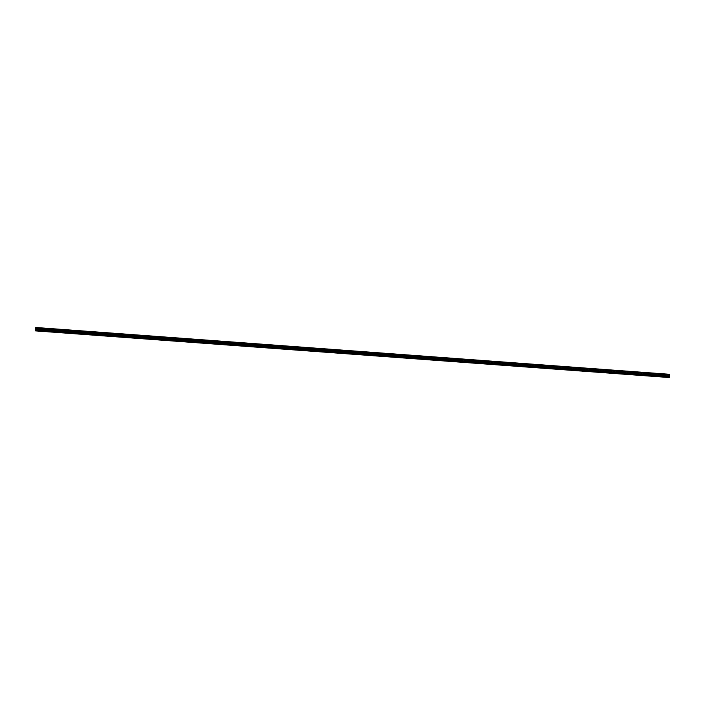 <?xml version="1.0" encoding="UTF-8"?>
<svg xmlns="http://www.w3.org/2000/svg" width="705" height="705" viewBox="0 0 705 705"><rect width="100%" height="100%" fill="white"/><g stroke="black" fill="none" stroke-linecap="round" stroke-linejoin="round"><path stroke-width="1.06" d="M35.25 330.53L35.823 329.975L35.276 330.513L35.77 327.481L35.25 330.53M669.107 377.51L669.671 376.153L35.849 329.499M35.77 327.481L669.724 374.311L669.724 375.086L35.902 328.433M669.724 375.086L35.867 328.451M669.212 375.069L669.16 376.109M669.124 377.51L35.303 330.865L669.115 377.519M669.424 377.334L35.602 330.689M669.45 377.298L35.62 330.654M669.591 376.981L35.761 330.328M669.644 376.62L35.823 329.975M669.724 374.311L35.902 327.658M669.75 374.611L35.929 327.966M35.893 327.86L35.453 327.825M35.884 328.116L35.4 328.081"/></g></svg>

